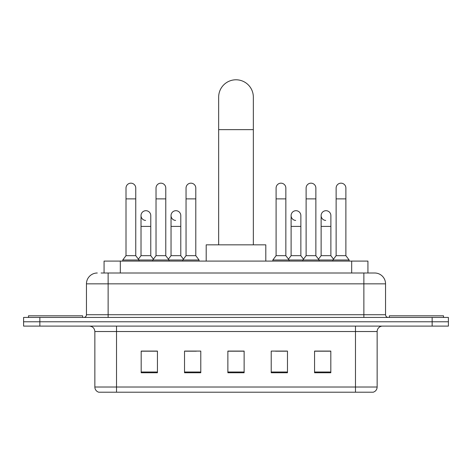 <?xml version="1.0" encoding="UTF-8"?>
<svg xmlns="http://www.w3.org/2000/svg" width="472" height="472" viewBox="0 0 472 472"><rect width="100%" height="100%" fill="white"/><g stroke="black" fill="none" stroke-linecap="round" stroke-linejoin="round"><path stroke-width="0.71" d="M104.07 273.005L104.07 261.087L367.93 261.087L367.93 273.005M101.332 273.005L370.915 273.005M101.085 273.005L108.129 273.005L108.129 283.843L86.453 283.843L86.453 314.73A2.708 2.708 0 0 1 83.745 317.438M97.291 273.005A10.838 10.838 0 0 0 86.453 283.843M374.709 273.005A10.838 10.838 0 0 1 385.547 283.843L363.871 283.843L363.871 273.005L374.544 273.005M385.547 283.843L385.547 314.73C385.707 316.376 386.609 317.278 388.255 317.438M39.854 317.438L23.6 317.438L23.6 321.774L39.854 321.774L23.6 321.774L23.6 326.105L39.854 326.105L39.854 321.774L432.146 321.774L39.854 321.774L39.854 317.438L432.146 317.438L432.146 321.774L448.4 321.774L432.146 321.774L432.146 326.105L39.854 326.105M432.146 326.105L448.4 326.105L448.4 317.438L432.146 317.438M377.146 387.01C376.998 389.606 375.7 391.341 373.246 392.214L355.475 392.214L355.475 387.01L377.146 387.01L377.146 331.527A5.416 5.416 0 0 1 382.568 326.105M355.475 392.214L98.754 392.214A5.416 5.416 0 0 1 94.854 387.01L94.854 331.527C94.53 328.235 92.724 326.429 89.432 326.105M330.819 372.756L330.819 351.085L314.564 351.085L314.564 372.756L330.819 372.756M287.472 372.756L287.472 351.085L271.217 351.085L271.217 372.756L287.472 372.756M157.436 372.756L157.436 351.085L141.181 351.085L141.181 372.756L157.436 372.756M200.783 372.756L200.783 351.085L184.528 351.085L184.528 372.756L200.783 372.756M244.13 372.756L244.13 351.085L227.87 351.085L227.87 372.756L244.13 372.756M94.854 387.01L116.525 387.01L116.525 392.214L109.197 392.214M345.728 392.214L126.272 392.214M320.582 351.197L316.411 351.197M185.502 351.197L196.34 351.197M155.483 351.197L151.311 351.197M275.554 351.197L286.392 351.197M244.13 351.197L227.87 351.197M157.436 351.197L141.181 351.197M330.819 351.197L314.564 351.197M82.659 317.438L82.659 315.815L28.479 315.815L28.479 317.438M218.66 244.832L218.66 97.126A17.34 17.34 0 0 1 236 79.786A17.34 17.34 0 0 1 253.34 97.126A17.34 17.34 0 0 0 236 79.786M253.34 244.832L253.34 97.126M265.801 261.087L265.801 244.832L206.199 244.832L206.199 261.087M443.521 317.438L443.521 315.815L389.341 315.815L389.341 317.438M126.006 198.883L135.759 198.883L135.759 255.671L126.006 255.671L126.006 188.045A4.879 4.879 0 0 1 131.192 183.183A4.879 4.879 0 0 1 135.759 188.045A4.879 4.879 0 0 0 131.192 183.183M126.006 255.671L122.755 260.001L122.755 261.087M135.759 255.671L139.01 260.001L122.755 260.001M156.025 255.671L156.025 198.883L165.778 198.883L165.778 255.671L156.025 255.671L152.775 260.001L139.01 260.001L139.01 261.087M156.025 198.883L156.025 188.045A4.879 4.879 0 0 1 161.206 183.183A4.879 4.879 0 0 1 165.778 188.045A4.879 4.879 0 0 0 161.206 183.183M165.778 255.671L169.029 260.001L152.775 260.001L152.775 261.087M186.045 255.671L186.045 198.883L195.797 198.883L195.797 255.671L186.045 255.671L182.794 260.001L169.029 260.001L169.029 261.087M186.045 198.883L186.045 188.045A4.879 4.879 0 0 1 191.225 183.183A4.879 4.879 0 0 1 195.797 188.045A4.879 4.879 0 0 0 191.225 183.183M195.797 255.671L199.048 260.001L182.794 260.001L182.794 261.087M199.048 260.001L199.048 261.087M276.096 198.883L285.849 198.883L285.849 255.671L276.096 255.671L276.096 188.045A4.879 4.879 0 0 1 281.277 183.183A4.879 4.879 0 0 1 285.849 188.045A4.879 4.879 0 0 0 281.277 183.183M276.096 255.671L272.845 260.001L272.845 261.087M285.849 255.671L289.1 260.001L272.845 260.001M306.116 255.671L306.116 198.883L315.868 198.883L315.868 255.671L306.116 255.671L302.865 260.001L289.1 260.001L289.1 261.087M306.116 198.883L306.116 188.045A4.879 4.879 0 0 1 311.296 183.183A4.879 4.879 0 0 1 315.868 188.045A4.879 4.879 0 0 0 311.296 183.183M315.868 255.671L319.119 260.001L302.865 260.001L302.865 261.087M336.129 255.671L336.129 198.883L345.882 198.883L345.882 255.671L336.129 255.671L332.878 260.001L319.119 260.001L319.119 261.087M336.129 198.883L336.129 188.045A4.879 4.879 0 0 1 341.315 183.183A4.879 4.879 0 0 1 345.882 188.045A4.879 4.879 0 0 0 341.315 183.183M345.882 255.671L349.138 260.001L332.878 260.001L332.878 261.087M349.138 260.001L349.138 261.087M145.588 220.442A4.879 4.879 0 0 1 141.016 215.574A4.879 4.879 0 0 1 146.196 210.707A4.879 4.879 0 0 1 150.769 215.574L150.769 226.407L141.016 226.407L141.016 215.574M150.769 226.407L150.769 255.671L141.016 255.671L141.016 226.407M141.016 255.671L138.39 259.175M150.769 255.671L153.394 259.175M175.602 220.442A4.879 4.879 0 0 1 171.035 215.574A4.879 4.879 0 0 1 176.215 210.707A4.879 4.879 0 0 1 180.788 215.574L180.788 226.407L171.035 226.407L171.035 215.574M180.788 226.407L180.788 255.671L171.035 255.671L171.035 226.407M171.035 255.671L168.404 259.175M180.788 255.671L183.413 259.175M295.673 220.442A4.879 4.879 0 0 1 291.106 215.574A4.879 4.879 0 0 1 296.286 210.707A4.879 4.879 0 0 1 300.859 215.574L300.859 226.407L291.106 226.407L291.106 215.574M300.859 226.407L300.859 255.671L291.106 255.671L291.106 226.407M291.106 255.671L288.475 259.175M300.859 255.671L303.484 259.175M325.692 220.442A4.879 4.879 0 0 1 321.125 215.574A4.879 4.879 0 0 1 326.305 210.707A4.879 4.879 0 0 1 330.878 215.574L330.878 226.407L321.125 226.407L321.125 215.574M330.878 226.407L330.878 255.671L321.125 255.671L321.125 226.407M321.125 255.671L318.494 259.175M330.878 255.671L333.503 259.175M120.325 273.005L120.325 261.087M351.675 273.005L351.675 261.087M108.129 317.438L108.129 314.73L385.547 314.73M86.453 314.73L108.129 314.73L108.129 283.843L363.871 283.843L363.871 317.438M355.475 326.105L355.475 331.527L94.854 331.527M377.146 331.527L355.475 331.527L355.475 387.01L116.525 387.01L116.525 326.105M244.13 372.007L227.87 372.007M200.783 372.007L184.528 372.007M157.436 372.007L141.181 372.007M287.472 372.007L271.217 372.007M330.819 372.007L314.564 372.007M218.66 129.635L253.34 129.635M135.759 198.883L135.759 188.045M165.778 198.883L165.778 188.045M195.797 198.883L195.797 188.045M285.849 198.883L285.849 188.045M315.868 198.883L315.868 188.045M345.882 198.883L345.882 188.045"/></g></svg>
